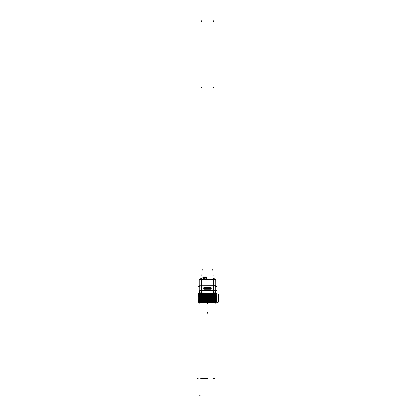 <?xml version="1.0" encoding="UTF-8"?>
<svg xmlns="http://www.w3.org/2000/svg" width="416" height="416" viewBox="0 0 416 416"><rect width="100%" height="100%" fill="white"/><g stroke="black" fill="none" stroke-linecap="round" stroke-linejoin="round"><path stroke-width="0.62" d="M214.9 293.098L215.722 292.692L215.722 285.308L215.779 293.441L216.117 293.441M215.675 292.942L215.259 291.418L215.722 292.692L215.722 285.948M215.722 302.671L202.826 302.697L215.722 302.151L202.826 302.697L215.722 302.671M199.441 285.948L199.17 285.948L199.233 292.692L199.69 291.418L199.274 292.942L200.013 292.843L199.441 294.705M199.233 302.812L199.233 302.156L207.475 302.063L199.233 302.156L199.233 302.812M200.049 293.098L199.233 292.692L199.233 285.948M200.398 290.716L201.24 290.41L200.398 290.716M213.71 290.41L214.557 290.716L213.71 290.41M199.441 294.19L215.509 294.19L214.963 293.067L199.992 293.067L199.441 294.19L215.509 294.19L214.963 293.067L199.274 292.942M199.441 294.523L215.509 294.237L199.441 294.523M199.233 294.908L215.722 294.585L199.233 294.908M199.233 295.11L215.722 294.788L199.233 295.11M215.722 295.168L199.233 295.464L215.722 295.168M199.233 295.651L215.722 295.355L199.233 295.651M199.233 296.031L215.722 295.708L199.233 296.031M199.233 296.234L215.722 295.911L199.233 296.234M215.722 296.291L199.233 296.587L215.722 296.291M199.233 296.774L215.722 296.478L199.233 296.774M199.233 297.154L215.722 296.837L199.233 297.154M199.233 297.357L215.722 297.034L199.233 297.357M215.722 297.414L199.233 297.716L215.722 297.414M199.233 297.903L215.722 297.601L199.233 297.903M199.233 298.282L215.722 297.96L199.233 298.282M199.233 298.48L215.722 298.158L199.233 298.48M215.722 298.542L199.233 298.839L215.722 298.542M199.233 299.026L215.722 298.73L199.233 299.026M199.233 299.406L215.722 299.083L199.233 299.406M199.233 299.608L215.722 299.286L199.233 299.608M215.722 299.666L199.233 299.962L215.722 299.666M199.233 300.149L215.722 299.853L199.233 300.149M199.233 300.529L215.722 300.206L200.704 300.492L200.392 300.212L200.704 300.492L199.233 300.529M200.704 300.695L215.722 300.409L200.704 300.695M215.722 300.789L199.233 301.085L215.722 300.789M199.233 301.272L215.722 300.976L199.233 301.272M199.233 301.652L215.722 301.33L199.233 301.652M199.233 301.855L215.722 301.532L199.233 301.855M215.722 301.912L210.174 302.016L215.722 301.912M215.722 302.063L207.475 302.063L215.722 302.063M215.706 292.692L214.963 293.067L215.706 292.692M213.096 279.204L213.845 279.157C213.845 277.727 213.845 277.727 213.845 279.152L213.096 279.204M201.105 279.157L201.854 279.204L201.105 279.157L201.105 278.075L202.68 278.075L203.679 278.58L202.68 278.07L200.85 278.075L200.736 278.512M202.228 279.089L213.47 278.985L202.228 279.089M206.029 278.58L207.028 278.07L214.1 278.075L214.1 279.204L213.034 279.204M203.18 277.326L203.18 278.153L206.528 278.153L203.18 278.153L203.429 277.139L206.274 277.129L206.461 277.524L206.076 277.826L206.45 277.399M203.242 277.524L203.492 277.165L203.242 277.524L203.856 277.68M205.79 277.16L203.913 277.16M204.511 277.956L204.511 277.623L203.918 277.618L204.76 277.352L205.79 277.618L205.192 277.618L205.197 277.956M204.584 277.768L204.76 277.43M215.722 284.846L215.722 303.165M212.456 285.199L215.836 285.199M199.113 285.199L202.493 285.199M199.233 284.846L199.233 303.165M199.233 292.734L199.233 293.441L199.233 292.843L201.552 292.843L201.552 285.048M199.233 291.803L199.233 289.385M213.71 285.095L213.71 290.498L201.24 290.498L201.24 285.095L213.71 285.095M213.403 285.048L213.403 292.843L215.722 292.843L215.722 293.441L215.717 292.734M215.717 291.803L215.717 289.385M215.717 292.63A0.749 0.749 0 0 1 215.259 293.384A0.749 0.738 -90 0 0 215.675 292.843M214.952 293.441A0.749 0.738 -90 0 1 214.89 293.441L215.717 292.646L215.649 292.994M213.143 294.252L199.196 294.252A0.749 0.556 90 0 0 198.593 293.446L216.356 293.446A0.749 0.556 90 0 0 216.31 293.441A0.749 0.556 90 0 1 216.382 293.446M215.753 294.2A0.749 0.556 90 0 1 216.31 293.441M199.196 294.128L199.196 294.585L215.753 294.585L215.753 294.128M199.046 294.944L198.442 294.518L216.507 294.18L215.909 294.611M198.999 295.178L198.999 294.85M215.951 294.84L215.951 294.518M199.046 295.084L198.442 295.516L216.507 295.178L215.909 294.752M198.983 295.105L198.983 295.714L215.966 295.714L215.966 295.105L198.983 295.105M199.046 296.067L198.442 295.641L216.507 295.303L215.909 295.734M198.999 296.301L198.999 295.979M215.951 295.968L215.951 295.641M199.046 296.208L198.442 296.639L216.507 296.301L215.909 295.875M198.983 296.228L198.983 296.837L215.966 296.837L215.966 296.228L198.983 296.228M199.046 297.196L198.442 296.764L216.507 296.431L215.909 296.858M198.999 297.424L198.999 297.102M215.951 297.092L215.951 296.764M199.046 297.331L198.442 297.762L216.507 297.43L215.909 296.998M198.983 297.352L198.983 297.96L215.966 297.96L215.966 297.352L198.983 297.352M199.046 298.319L198.442 297.887L216.507 297.554L215.909 297.981M198.999 298.548L198.999 298.225M215.951 298.215L215.951 297.892M199.046 298.459L198.442 298.886L216.507 298.553L215.909 298.121M198.983 298.48L198.983 299.088L215.966 299.088L215.966 298.48L198.983 298.48M199.046 299.442L198.442 299.01L216.507 298.678L215.909 299.109M198.999 299.676L198.999 299.348M215.951 299.338L215.951 299.016M199.046 299.582L198.442 300.009L216.507 299.676L215.909 299.244M198.983 299.603L198.983 300.212L215.966 300.212L215.966 299.603L198.983 299.603M199.233 300.56L198.65 300.134L200.314 300.092L200.788 300.524M200.486 300.529L199.992 300.102L216.481 299.801L215.883 300.232M200.455 300.763L200.455 300.435M215.925 300.466L215.925 300.139M199.992 301.101L216.481 300.799L215.883 300.373M198.983 300.726L198.983 301.335L215.966 301.335L215.966 300.726L198.983 300.726M199.233 300.7L198.65 301.132L200.314 301.09M199.191 300.794L199.191 300.466M200.756 300.758L200.756 300.43M199.046 301.688L198.442 301.262L216.507 300.924L215.909 301.356M198.999 301.922L198.999 301.6M215.951 301.59L215.951 301.262M199.046 301.829L198.442 302.26L216.507 301.922L215.909 301.496M215.842 302.125L215.842 301.85L207.293 301.85L207.293 302.125L216.377 302.104M208.941 302.853L215.909 302.853L216.59 302.016L198.515 302.208M202.571 302.853L199.04 302.853L198.552 302.255M202.592 302.734L202.29 302.354L215.566 302.125M202.571 302.64L202.571 302.968L215.894 302.713M213.944 302.697L215.779 302.671M198.9 302.812L216.05 302.812M215.571 303.15L215.571 302.853M215.509 286.374L215.779 286.374M215.509 302.853L215.509 303.134L215.779 302.853M215.779 293.961L215.779 294.2A0.749 0.556 90 0 1 216.289 293.446M215.509 285.948L215.779 285.948M215.909 302.39L216.065 302.666M215.909 302.255L216.356 301.818M198.775 301.496L198.442 301.491L199.046 301.917M215.909 301.267L216.507 301.699L216.174 301.688M198.442 301.361L199.046 300.934M199.17 300.513L198.999 301.028M215.909 301.127L216.33 300.695M198.983 300.378L198.442 300.362L199.046 300.794M215.909 300.144L216.507 300.576L216.148 300.565M198.806 300.248L198.442 300.238L199.046 299.811M215.951 299.91L215.925 300.238M215.909 300.004L216.356 299.572M198.775 299.25L198.442 299.239L199.046 299.671M215.909 299.021L216.507 299.447L216.174 299.442M198.442 299.114L199.046 298.683M215.909 298.88L216.356 298.449M198.775 298.126L198.442 298.116L199.046 298.548M215.909 297.898L216.507 298.324L216.174 298.319M198.442 297.991L199.046 297.56M215.909 297.757L216.356 297.32M198.775 296.998L198.442 296.993L199.046 297.419M215.909 296.769L216.507 297.201L216.174 297.19M198.442 296.868L199.046 296.436M215.909 296.634L216.356 296.197M198.775 295.875L198.442 295.87L199.046 296.296M215.909 295.646L216.507 296.078L216.174 296.067M198.442 295.74L199.046 295.313M215.909 295.506L216.356 295.074M198.775 294.752L198.442 294.741L199.046 295.173M215.909 294.523L216.507 294.954L216.174 294.944M199.17 294.19L198.442 294.616M199.17 294.05L198.442 293.618L199.009 293.634M215.909 294.382L216.507 293.951L215.79 293.935M198.812 293.535L199.498 293.722L198.812 293.535M199.17 285.948L199.441 286.374M199.441 302.853L199.441 303.134L199.17 302.853M199.072 293.441L199.17 286.374M199.378 302.853L199.378 303.15M199.722 302.853L202.571 302.874M215.233 302.853L207.886 302.874M205.343 302.822L209.326 302.994M207.964 302.884L207.366 302.879M205.624 302.884L207.126 302.884M199.488 294.252L199.233 294.705M200.054 293.441L199.233 292.646L199.306 292.994M199.233 292.63A0.749 0.749 0 0 0 199.69 293.384A0.749 0.738 -90 0 1 199.274 292.843A0.749 0.744 90 0 0 199.69 293.379A0.749 0.744 -90 0 1 199.259 292.843A0.749 0.744 -90 0 0 199.69 293.379M201.552 290.332L213.403 290.332M199.93 293.441L215.27 293.441M215.02 293.441L215.259 293.015L199.69 293.015L199.69 293.441M199.69 293.119L215.259 293.119L215.259 290.716L199.69 290.716L199.69 293.119M201.24 285.308L201.24 279.651L213.71 279.651L213.71 285.308L199.181 285.199M201.552 285.308L201.552 279.651M199.228 279.724L201.24 279.651L201.24 279.204M199.207 285.308L199.228 279.651M201.24 279.822L199.228 279.822A0.562 0.562 0 0 1 199.852 279.204M199.482 279.204L215.472 279.204M215.103 279.204A0.562 0.562 0 0 1 215.722 279.822L213.71 279.822L213.71 279.204M213.387 279.822L213.413 279.204M215.769 285.199L215.722 279.651L213.71 279.651M215.774 285.308L213.71 285.308M213.398 285.308L213.403 279.651M201.536 279.204L201.562 279.822L213.403 279.822L213.429 279.204M200.73 279.204L200.143 279.204M200.73 279.266L200.73 278.387M201.916 279.204L200.84 279.204L200.85 278.075M214.219 279.266L214.219 278.387M214.744 279.152L214.219 279.152L214.807 279.204M213.47 279.24L213.47 278.002M213.47 278.923L212.659 278.923M202.02 279.032L212.93 279.032M202.29 278.923L201.484 278.923M201.479 279.24L201.479 278.002M205.01 278.58C201.625 278.58 201.625 278.58 205.01 278.58L205.01 278.949M204.698 278.58C208.078 278.58 208.078 278.58 204.698 278.58L204.698 278.949M210.397 289.156A0.931 0.931 0 0 0 210.397 287.31A0.931 0.931 0 0 1 210.397 289.156A0.931 0.931 0 0 0 210.397 287.31L204.552 287.227M204.552 289.162L210.397 289.073A0.837 0.837 0 0 0 210.397 287.404L210.397 287.227M210.22 287.227A1.009 1.009 0 0 1 211.292 288.231A1.009 1.009 0 0 1 210.22 289.24M204.552 289.156A0.931 0.931 0 0 1 204.552 287.31A0.931 0.931 0 0 0 204.552 289.156A0.931 0.931 0 0 1 204.552 287.31L204.552 287.394A0.837 0.837 0 0 0 204.552 289.063A0.837 0.837 0 0 1 204.552 287.404A0.837 0.837 0 0 0 204.552 289.063M204.729 289.24A1.009 1.009 0 0 1 203.658 288.231A1.009 1.009 0 0 1 204.729 287.227M204.724 289.068A0.837 0.837 0 0 1 203.824 288.231A0.837 0.837 0 0 1 204.724 287.399M210.397 289.172L210.397 289.073A0.837 0.837 0 0 0 210.397 287.404L204.552 287.394M210.226 287.399A0.837 0.837 0 0 1 211.125 288.231A0.837 0.837 0 0 1 210.226 289.068M204.599 289.068L210.35 289.068L204.599 289.068M204.552 288.808L204.552 289.104L210.397 289.104L210.397 288.808L204.552 288.798L210.397 288.808M204.719 288.808L204.719 288.803A0.572 0.572 0 0 1 204.095 288.231A0.572 0.572 0 0 1 204.719 287.664L204.719 287.664M204.75 289.099A0.874 0.874 0 0 1 203.793 288.231A0.874 0.874 0 0 1 204.75 287.362M210.35 287.399L204.599 287.399L210.35 287.399M210.397 287.362L204.552 287.362L204.552 287.659L210.397 287.659L210.397 287.362M210.231 287.659L210.231 287.664A0.572 0.572 0 0 1 210.86 288.231A0.572 0.572 0 0 1 210.231 288.803L210.231 288.803M210.2 287.362A0.874 0.874 0 0 1 211.156 288.231A0.874 0.874 0 0 1 210.2 289.099M210.397 287.404A0.837 0.837 0 0 1 210.397 289.063M210.246 287.602A0.634 0.634 0 0 1 210.917 288.231A0.634 0.634 0 0 1 210.246 288.865M204.552 288.865L210.397 288.865M204.703 288.865A0.634 0.634 0 0 1 204.032 288.231A0.634 0.634 0 0 1 204.703 287.602M210.397 287.602L204.552 287.602M210.397 287.633L204.552 287.633M210.231 287.924L210.189 287.659M210.231 288.538L210.189 288.808M210.184 287.643A0.598 0.598 0 0 1 210.886 288.231A0.598 0.598 0 0 1 210.184 288.824M204.552 288.834L210.397 288.834M204.719 288.538L204.766 288.808M204.719 287.924L204.766 287.659M204.766 288.824A0.598 0.598 0 0 1 204.064 288.231A0.598 0.598 0 0 1 204.766 287.643M204.682 288.532L204.688 288.595A0.364 0.364 0 0 1 204.303 288.231A0.364 0.364 0 0 1 204.688 287.872L204.667 287.872A0.359 0.359 0 0 0 204.303 288.231A0.359 0.359 0 0 0 204.667 288.595L204.74 288.522A0.302 0.302 0 0 1 204.365 288.231A0.302 0.302 0 0 1 204.74 287.945L204.667 288.48L204.682 287.992M204.552 288.574L210.397 288.532A0.302 0.302 0 0 0 210.397 287.955A0.302 0.302 0 0 1 210.397 288.512L204.552 288.532A0.302 0.302 0 0 1 204.552 287.955L204.552 287.888M210.397 287.955L204.552 287.934L210.397 287.888M210.226 287.872L204.729 287.872M210.267 287.934L210.262 287.872A0.364 0.364 0 0 1 210.647 288.231A0.364 0.364 0 0 1 210.262 288.595L210.267 288.532M204.729 288.595L210.226 288.595M210.397 288.532L204.552 288.532L210.397 288.574M204.724 288.527A0.302 0.302 0 0 1 204.365 288.231A0.302 0.302 0 0 1 204.724 287.94M210.226 287.94A0.302 0.302 0 0 1 210.584 288.231A0.302 0.302 0 0 1 210.226 288.527M210.272 287.992L210.272 288.475M204.729 288.48L210.226 288.475M204.552 288.512A0.302 0.302 0 0 1 204.552 287.955M210.397 287.934L204.552 287.934L210.397 287.934M210.226 287.992L204.729 287.992M209.55 287.227L204.682 287.227A1.004 1.004 0 0 0 203.658 288.231A1.004 1.004 0 0 0 204.667 289.24L210.288 289.24A1.004 1.004 0 0 0 211.292 288.231A1.004 1.004 0 0 0 210.288 287.227L204.667 287.227A1.004 1.004 0 0 0 203.658 288.231A1.004 1.004 0 0 0 204.667 289.24L210.288 289.24A1.004 1.004 0 0 0 211.292 288.231A1.004 1.004 0 0 0 210.288 287.227L210.532 288.231L210.288 288.48L210.532 288.231L210.21 287.945A0.302 0.302 0 0 1 210.584 288.231A0.302 0.302 0 0 1 210.21 288.522L210.288 288.231L209.534 288.231M204.714 278.58L204.714 277.826C207.688 277.826 207.688 277.826 204.714 277.826M206.461 277.586L206.461 277.243M203.242 277.586L203.242 277.243M203.367 277.514L206.336 277.514L206.336 276.973L203.367 276.973L206.336 276.973L206.336 277.514L206.336 276.973L203.367 276.973L203.367 277.514L206.336 277.514L203.367 277.514L203.367 276.973L203.367 277.514M206.528 278.153L206.528 277.373L206.528 278.153M203.856 277.888L203.856 277.555L204.636 277.555M203.856 277.618L205.852 277.618M205.852 277.888L205.852 277.555L205.072 277.555M205.79 277.888L205.79 277.519M203.856 277.514L203.856 277.831M203.913 277.888L203.913 277.519M205.135 277.956L205.135 277.576M204.573 277.956L204.573 277.576M206.336 277.264L206.528 277.55M206.211 277.165L206.528 277.326M204.989 278.58L204.989 277.826C202.02 277.826 202.02 277.826 204.989 277.826M201.479 285.199L201.479 290.394L213.47 290.394L213.47 285.199L201.479 285.199L201.479 290.394L213.47 290.394L213.47 285.199L201.479 285.199L201.479 279.76L213.47 279.76L213.47 285.199L213.47 279.204L213.47 279.76L201.479 279.76L201.479 285.199M205.691 303.014L209.258 303.014L205.691 303.014M215.691 292.843A0.749 0.744 90 0 1 215.259 293.379A0.749 0.744 -90 0 0 215.691 292.843A0.749 0.744 90 0 1 215.259 293.379M201.552 290.768L213.403 290.768L201.552 290.768M213.71 279.76L215.727 279.76L213.71 279.76M201.479 279.204L201.479 279.651L201.479 279.204M199.228 279.76L201.24 279.76L199.228 279.76M204.667 289.162L210.288 289.162L204.667 289.162L204.667 288.543M204.667 287.227L210.288 287.227M204.667 289.068L210.288 288.865A0.634 0.634 0 0 0 210.917 288.231A0.634 0.634 0 0 0 210.288 287.602L204.667 287.602A0.634 0.634 0 0 0 204.032 288.231A0.634 0.634 0 0 0 204.667 288.865L210.288 288.865A0.634 0.634 0 0 0 210.917 288.231A0.634 0.634 0 0 0 210.288 287.602L204.667 287.602A0.634 0.634 0 0 0 204.032 288.231A0.634 0.634 0 0 0 204.667 288.865L210.288 288.865L204.667 289.068M204.667 287.399L210.288 287.602L204.667 287.399M210.288 287.872A0.359 0.359 0 0 1 210.647 288.231A0.359 0.359 0 0 1 210.288 288.595L210.288 288.595A0.359 0.359 0 0 0 210.647 288.231A0.359 0.359 0 0 0 210.288 287.872L210.288 287.934M204.667 287.934L204.667 287.872A0.359 0.359 0 0 0 204.303 288.231A0.359 0.359 0 0 0 204.667 288.595M210.22 287.986L204.729 287.986L210.22 287.986M213.47 292.843L213.47 285.048M218.644 294.128L218.644 294.585M218.644 295.105L218.644 295.714M218.644 296.228L218.644 296.837M218.644 297.352L218.644 297.96M218.644 298.48L218.644 299.088M218.644 299.603L218.644 300.212M218.644 300.726L218.644 301.335M218.644 301.85L218.644 302.125M207.475 313.227L207.475 312.478L207.475 313.227M215.779 286.697L216.471 286.697L215.779 286.697M218.644 301.288L218.644 301.896M218.644 300.165L218.644 300.773M218.644 299.042L218.644 299.65M218.644 297.918L218.644 298.527M218.644 296.79L218.644 297.398M218.644 295.667L218.644 296.275M218.644 294.544L218.644 295.152M215.779 290.592L216.471 290.592L215.779 290.592M201.552 87.272L201.552 88.026L201.552 87.272M213.398 87.272L213.398 88.026L213.398 87.272M199.17 286.697L198.479 286.697L199.17 286.697M207.475 302.879L207.475 303.56L207.475 302.879M217.63 302.302L217.63 302.874L217.63 302.302M217.651 302.224L217.651 302.557M201.547 293.441L201.588 292.63M201.24 290.394L213.71 290.394M201.479 21.549L201.479 20.8L201.479 21.549M213.47 21.549L213.47 20.8L213.47 21.549M213.47 285.308L213.47 279.651M200.205 395.2L199.456 395.2M201.105 378.508L201.854 378.508M201.854 275.454L201.854 274.706L201.854 275.454M200.73 378.508L201.479 378.508L200.73 378.508M213.096 275.454L213.096 274.706L213.096 275.454M213.845 378.508L214.594 378.508M212.722 270.208L212.722 269.459L212.722 270.208M202.228 270.208L202.228 269.459L202.228 270.208M213.47 378.508L214.219 378.508M201.812 378.508L207.896 378.508L201.812 378.508M204.651 289.24L205.4 289.24M204.552 289.24L210.397 289.24M210.288 287.295L204.667 287.305M210.288 288.293L209.534 288.293M210.397 288.969L204.552 288.969M204.667 288.174L205.416 288.174M204.552 287.498L210.397 287.498M210.288 287.898L209.534 287.898M204.667 288.569L205.416 288.569M203.429 277.139L206.274 277.139L203.242 277.326M203.913 277.826L204.511 277.826M205.197 277.826L205.79 277.826M205.852 277.524L206.461 277.524M197.356 378.508L198.104 378.508L197.356 378.508M203.429 378.508L204.178 378.508M201.042 378.508L201.791 378.508M203.367 378.508L206.336 378.508M204.105 378.508L204.854 378.508L204.105 378.508M205.603 378.508L206.352 378.508L205.603 378.508M203.18 378.508L206.528 378.508L203.18 378.508M204.76 378.508L205.509 378.508L204.76 378.508M204.948 378.508L205.696 378.508L204.948 378.508M203.195 277.602L203.856 277.602L203.195 277.602M205.192 277.685L204.433 277.685M206.274 378.508L207.022 378.508M202.358 378.508L207.345 378.508M213.47 278.075L213.845 278.075L213.845 279.152M200.205 279.152L200.73 279.152M201.105 278.075L201.479 278.075M213.845 278.075L214.219 278.45L213.782 278.08M203.18 277.425L202.753 277.774M200.793 279.152L200.143 279.152M201.167 278.08L200.73 278.45M207.028 278.075L214.1 278.075M214.807 279.152L214.157 279.152M203.086 277.462L202.758 277.763"/></g></svg>

